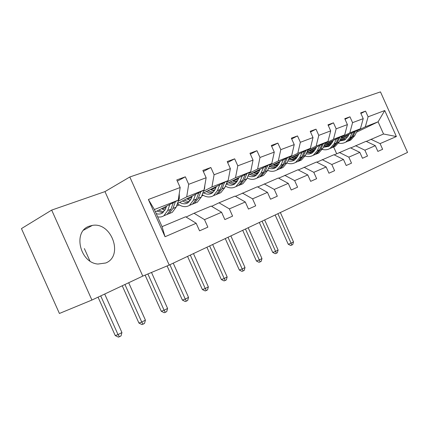 <?xml version="1.0" encoding="UTF-8"?>
<svg xmlns="http://www.w3.org/2000/svg" width="429" height="429" viewBox="0 0 429 429"><rect width="100%" height="100%" fill="white"/><g stroke="black" fill="none" stroke-linecap="round" stroke-linejoin="round"><path stroke-width="0.64" d="M105.732 262.993C123.847 256.092 111.572 221.761 92.385 225.397L89.27 226.201C72.678 231.269 79.724 262.811 97.946 264.049L105.732 262.993M59.411 313.47L21.45 228.603L51.678 210.092L91.919 300.048L59.411 313.47M91.919 300.048L142.771 276.104L104.971 191.602L51.678 210.092M104.971 191.602L129.81 176.984L380.48 91.892L407.55 152.413L169.208 265.058L129.81 176.984M155.411 211.819L178.233 200.177L154.386 209.524L148.375 199.48L180.18 187.511L176.791 179.928L185.349 176.812L177.333 181.14M178.233 200.177L180.18 187.511M177.472 203.496L204.032 190.058L186.701 196.857L188.701 184.304L185.349 176.812M188.701 184.304L206.145 177.74L202.869 170.426L210.853 167.514L203.357 171.514M202.703 193.372L228.121 180.614L211.931 186.964L214.092 174.753L210.853 167.514M214.092 174.753L230.373 168.624L227.209 161.551L234.668 158.832L227.649 162.537M226.303 183.918L250.665 171.777L235.505 177.719L237.8 165.83L234.668 158.832M237.8 165.83L253.03 160.097L249.973 153.255L256.96 150.708L250.37 154.15M248.429 175.07L271.804 163.487L257.582 169.064L259.99 157.481L256.96 150.708M259.99 157.481L274.27 152.107L271.305 145.479L277.863 143.088L271.675 146.3M269.203 166.768L291.672 155.695L278.303 160.939L280.802 149.651L277.863 143.088M280.802 149.651L294.224 144.6L291.345 138.176L297.517 135.923L291.682 138.926M288.755 158.966L310.376 148.364L297.785 153.298L300.364 142.294L297.517 135.923M300.364 142.294L312.998 137.537L310.205 131.301L316.017 129.183L310.516 131.993M307.185 151.619L328.013 141.447L316.141 146.101L318.779 135.36L316.017 129.183M318.779 135.36L330.695 130.877L327.981 124.818L333.467 122.823L328.271 125.461M324.587 144.686L344.68 134.91L333.462 139.312L336.154 128.823L333.467 122.823M336.154 128.823L347.404 124.592L344.771 118.699L349.957 116.811L345.039 119.294M341.05 138.133L360.451 128.727L349.828 132.893L352.568 122.651L349.957 116.811M352.568 122.651L363.213 118.645L360.65 112.913L365.556 111.122L360.896 113.465M356.478 132.245L378.083 121.815L365.326 126.818L368.098 116.806L365.556 111.122M368.098 116.806L384.743 110.543L396.38 136.551L380.089 143.608L382.63 149.292L377.869 151.41L375.305 145.678L364.886 150.193L367.497 156.033L362.473 158.269L359.834 152.381L348.825 157.148L351.512 163.154L346.192 165.524L343.479 159.465L331.821 164.511L334.588 170.694L328.952 173.203L326.158 166.967L313.792 172.319L316.645 178.684L310.66 181.349L307.786 174.919L294.648 180.609L297.587 187.173L291.227 190.009L288.261 183.376L274.281 189.43L277.311 196.209L270.533 199.228L267.471 192.38L252.563 198.836L255.695 205.834L248.461 209.057L245.297 201.984L229.359 208.885L232.598 216.125L224.855 219.573L221.584 212.253L204.515 219.648L207.867 227.145L199.565 230.84L196.171 223.262L165.047 236.744L148.375 199.48M221.584 212.253L211.197 206.081L194.037 213.256L186.122 217.047M194.037 213.256L204.515 219.648M162.398 209.218L166.103 207.336M178.335 201.11L186.701 196.857M164.312 210.151L165.213 209.695M204.032 190.058L206.145 177.74M245.297 201.984L235.049 196.107L219.021 202.81L211.626 206.333M219.021 202.81L229.359 208.885M177.091 204.542L177.992 204.086M187.537 199.271L191.87 197.083M203.539 191.195L211.931 186.964M179.317 204.965L176.534 206.076M189.296 200.102L191.028 199.233M228.121 180.614L230.373 168.624M267.471 192.38L257.368 186.771L235.446 196.332M242.364 193.045L252.563 198.836M211.084 189.95L215.953 187.511M227.113 181.923L235.505 177.719M203.319 195.383L201.678 196.042M212.704 190.701L215.16 189.479M250.665 171.777L253.03 160.097M288.261 183.376L278.303 178.014L257.732 186.974M264.221 183.902L274.281 189.43M213.562 190.964L214.661 190.417M233.183 181.204L238.524 178.544M249.201 173.23L257.582 169.064M225.236 186.567L225.718 186.325M234.684 181.88L237.763 180.357M271.804 163.487L274.27 152.107M307.786 174.919L297.973 169.787L278.641 178.196M284.738 175.322L294.648 180.609M235.473 182.127L237.323 181.21M253.968 172.978L259.711 170.136M269.948 165.068L278.303 160.939M236.787 182.035L236.165 182.282M255.362 173.595L258.987 171.809M291.672 155.695L294.224 144.6M326.158 166.967L316.489 162.039L298.289 169.954M304.027 167.251L313.792 172.319M256.092 173.82L258.585 172.592M273.546 165.224L279.638 162.232M289.473 157.389L297.785 153.298M257.926 173.6L256.917 174.002M274.85 165.787L278.947 163.781M310.376 148.364L312.998 137.537M343.479 159.465L333.96 154.735L316.79 162.189M322.2 159.652L331.821 164.511M275.525 165.996L278.582 164.5M292.031 157.91L298.418 154.783M307.872 150.15L316.141 146.101M277.82 165.658L276.464 166.2M293.248 158.424L297.753 156.226L294.358 160.151C292.385 161.304 290.229 161.545 287.886 160.875M328.013 141.447L330.695 130.877M359.834 152.381L350.461 147.833L334.239 154.874M339.35 152.477L348.825 157.148M293.87 158.617L297.42 156.891M309.502 150.997L316.146 147.753M325.252 143.318L333.462 139.312M296.568 158.178L294.911 158.837M310.639 151.469L315.508 149.104M344.68 134.91L347.404 124.592M375.305 145.678L366.076 141.302L350.724 147.957M355.561 145.699L364.886 150.193M311.223 151.651L315.197 149.721M326.04 144.45L332.909 141.114M341.682 136.851L349.828 132.893M314.275 151.11L312.35 151.882M327.113 144.889L332.293 142.374M360.451 128.727L363.213 118.645M396.38 136.551L383.537 133.998L366.323 141.42M370.903 139.28L380.089 143.608M142.771 276.104L169.208 265.058M154.386 209.524L162.044 226.641L185.655 216.763L196.171 223.262M327.659 145.056L332.003 142.948M341.72 138.245L348.782 134.824M357.244 130.727L365.326 126.818M331.011 144.434L328.855 145.297M343.023 138.739L348.037 136.32M383.537 133.998L378.083 121.815L384.743 110.543M336.668 153.738L333.644 146.986M165.047 236.744L162.044 226.641M349.077 134.239L348.053 136.283L344.685 139.983L339.618 141.023M352.348 132.652L349.849 137.629L345.833 142.047C343.575 143.356 341.13 143.704 338.497 143.109M357.545 130.137L354.745 135.671L350.734 140.063L348.482 141.034M345.892 139.109L341.275 138.025M354.333 131.692L351.721 136.883L347.704 141.291L345.442 142.267M340.127 139.993L344.514 140.079M346.192 141.902L348.879 140.814L352.895 136.411L355.582 131.086M345.066 139.741L340.492 139.253M277.89 213.696L291.071 243.168L293.49 241.892L280.357 212.527M293.49 241.892L292.776 244.535L291.811 245.045L290.674 245.479L288.234 244.251L275.145 214.993M288.234 244.251L291.071 243.168L291.811 245.045M333.215 140.487L332.196 142.573L328.818 146.343L323.321 147.313M336.513 138.883L334.019 143.967L329.992 148.466C327.617 149.844 325.037 150.161 322.259 149.415M341.993 136.218L339.189 141.897L335.162 146.369L332.85 147.367M330.132 145.367L325.563 144.208M338.604 137.865L335.993 143.173L331.966 147.662L329.644 148.665M323.879 146.155L328.689 146.418M330.496 148.262L333.21 147.163L337.232 142.68L339.924 137.226M329.268 146.053L324.281 145.324M262.071 221.171L275.574 251.362L278.105 250.021L264.655 219.948M278.105 250.021L277.375 252.724L276.367 253.266L275.225 253.695L272.721 252.434L259.32 222.469M272.721 252.434L275.574 251.362L276.367 253.266M316.468 147.088L315.454 149.217L312.065 153.056L309.212 154.07L306.102 153.925M319.787 145.463L317.304 150.654L313.272 155.239C310.757 156.698 308.033 156.966 305.094 156.038M325.579 142.637L322.764 148.472L318.731 153.024L316.35 154.043M313.492 151.963L308.993 150.735M321.997 144.385L319.391 149.818L315.358 154.392L312.966 155.416M306.719 152.617L311.985 153.105M313.937 154.971L316.666 153.861L320.704 149.297L323.386 143.704M312.591 152.713L307.153 151.684M245.463 229.022L259.304 259.958L261.963 258.553L248.182 227.735M261.963 258.553L261.218 261.325L260.151 261.888L259.009 262.312L256.445 261.025L242.707 230.319M256.445 261.025L259.304 259.958L260.151 261.888M298.75 154.065L297.747 156.242M302.091 152.424L299.63 157.733L295.592 162.398C292.932 163.948 290.042 164.151 286.921 163.004M308.215 149.421L305.405 155.416L301.367 160.06L298.916 161.1M295.908 158.928L291.495 157.625M304.429 151.276L301.839 156.848L297.796 161.502L295.334 162.548M288.561 159.395L294.326 160.173M296.434 162.055L299.185 160.945L303.223 156.29L305.898 150.558M294.964 159.744L289.495 158.607M228.013 237.269L242.203 268.994L245.002 267.514L230.866 235.918M245.002 267.514L244.235 270.356L243.114 270.951L241.972 271.375L239.339 270.055L225.257 238.572M239.339 270.055L242.203 268.994L243.114 270.951M279.981 161.46L278.989 163.68L275.606 167.664C273.466 168.919 271.123 169.09 268.581 168.184M283.344 159.803L280.904 165.224L276.871 169.981C274.04 171.632 270.967 171.75 267.642 170.329M289.827 156.606L287.028 162.773L282.99 167.503L280.464 168.565M277.284 166.291L272.978 164.913M285.821 158.58L283.242 164.291L279.209 169.037L276.673 170.104M269.525 166.613L272.592 167.701L275.627 167.653M277.912 169.557L280.679 168.441L284.711 163.701L287.376 157.813M276.297 167.192L270.865 165.953M209.647 245.946L224.211 278.501L227.156 276.946L212.655 244.525M227.156 276.946L226.373 279.864L225.193 280.486L224.045 280.904L221.348 279.552L206.896 247.249M221.348 279.552L224.211 278.501L225.193 280.486M260.071 169.305L259.089 171.579L255.716 175.638C253.389 176.995 250.847 177.075 248.085 175.879M263.438 167.632L261.036 173.177L257.014 178.024C253.995 179.783 250.718 179.789 247.174 178.035M270.324 164.221L267.535 170.576L263.508 175.397L260.907 176.48M257.534 174.083L253.357 172.63M266.071 166.329L263.519 172.185L259.497 177.021L256.874 178.11M249.699 174.442L252.767 175.584L255.802 175.584M258.279 177.515L261.057 176.389L265.079 171.562L267.723 165.508M256.504 175.08L251.115 173.74M190.299 255.089L205.255 288.519L208.36 286.878L193.474 253.593M208.36 286.878L207.55 289.875L206.311 290.535L205.164 290.942L202.391 289.554L187.553 256.386M202.391 289.554L205.255 288.519L206.311 290.535M238.894 177.644L237.934 179.971L234.577 184.105C232.046 185.585 229.284 185.537 226.287 183.966M242.278 175.96L239.913 181.633L235.912 186.572C232.69 188.449 229.188 188.31 225.407 186.143M249.592 172.308L246.825 178.866L242.819 183.773L240.127 184.883M236.551 182.341L232.529 180.818M245.072 174.565L242.557 180.577L238.556 185.505L235.848 186.615M228.646 182.754L231.714 183.955L234.733 184.009M237.425 185.961L240.213 184.829L244.214 179.912L246.831 173.686M235.478 183.451L230.153 182.003M169.889 264.741L185.253 299.088L188.529 297.356L173.236 263.159M188.529 297.356L187.698 300.434L186.39 301.131L185.248 301.533L182.395 300.107L167.112 265.937M182.395 300.107L185.253 299.088L186.39 301.131M216.345 186.524L215.401 188.91L212.076 193.125C209.54 194.621 206.746 194.535 203.7 192.873M219.723 184.829L217.412 190.637L213.449 195.672C209.99 197.678 206.242 197.345 202.204 194.68M227.52 180.92L224.78 187.688L220.806 192.691L218.023 193.822M214.205 191.109L210.376 189.521M222.705 183.333L220.233 189.511L216.264 194.53L213.476 195.662M206.247 191.591L209.304 192.857L212.312 192.97M215.24 194.948L218.029 193.817L221.997 188.803L224.576 182.395M213.09 192.358L207.851 190.787M147.882 273.97L164.114 310.258L167.583 308.424L151.496 272.458M167.583 308.424L166.725 311.593L165.342 312.328L164.205 312.725L161.272 311.256L145.109 275.128M161.272 311.256L164.114 310.258L165.342 312.328M192.272 196.01L191.355 198.445L188.074 202.745C185.542 204.252 182.738 204.134 179.66 202.386M195.645 194.299L193.399 200.252L189.484 205.378C185.762 207.523 181.74 206.95 177.413 203.646M204.864 185.21L204.574 188.508L204.075 189.8M203.963 190.095L201.271 197.099L197.34 202.198L194.552 203.33M190.369 200.429L186.776 198.788M198.825 192.691L196.412 199.045L192.487 204.161L189.704 205.293M182.379 201.013L185.414 202.343L188.395 202.531M191.586 204.526L194.375 203.4L198.3 198.289L200.82 191.683M189.21 201.839L184.084 200.15M124.936 284.497L141.747 322.077L145.42 320.136L128.689 282.732M145.42 320.136L144.535 323.396L143.072 324.174L141.94 324.56L138.921 323.053L122.244 285.768M138.921 323.053L141.747 322.077L143.072 324.174M166.522 206.151L165.642 208.65L162.414 213.031C160.585 214.173 158.521 214.371 156.215 213.615M169.884 204.435L167.712 210.532L163.862 215.76C162.028 216.935 159.958 217.288 157.652 216.833M179.247 193.576L179.338 198.354L176.137 207.159L172.265 212.355L169.487 213.481M164.875 210.339L161.577 208.676M173.284 202.703L170.935 209.239L167.079 214.457L164.302 215.583M156.88 211.073L162.827 212.736M166.318 214.763L169.096 213.637L172.962 208.435L175.418 201.614M163.685 211.964L158.703 210.14M100.718 295.903L118.034 334.609L121.927 332.55L104.697 294.026M84.374 248.589L89.913 260.971M121.927 332.55L121.021 335.907L119.466 336.733L118.34 337.108L115.235 335.553L98.059 297.152M115.235 335.553L118.034 334.609L119.466 336.733M351.721 136.883L349.849 137.629M354.745 135.671L352.895 136.411M335.993 143.173L334.019 143.967M339.189 141.897L337.232 142.68M319.391 149.818L317.304 150.654M322.764 148.472L320.704 149.297M301.839 156.848L299.63 157.733M305.405 155.416L303.223 156.29M283.242 164.291L280.904 165.224M287.028 162.773L284.711 163.701M263.519 172.185L261.036 173.177M267.535 170.576L265.079 171.562M242.557 180.577L239.913 181.633M246.825 178.866L244.214 179.912M220.233 189.511L217.412 190.637M224.78 187.688L221.997 188.803M196.412 199.045L193.399 200.252M201.271 197.099L198.3 198.289M204.574 188.508L204.279 188.621M170.935 209.239L167.712 210.532M176.137 207.159L172.962 208.435M179.338 198.354L178.464 198.697M83.655 230.137L92.385 225.397M345.833 142.047L347.704 141.291M348.879 140.814L350.734 140.063M329.992 148.466L331.966 147.662M333.21 147.163L335.162 146.369M313.272 155.239L315.358 154.392M316.666 153.861L318.731 153.024M295.592 162.398L297.796 161.502M299.185 160.945L301.367 160.06M276.871 169.981L279.209 169.037M280.679 168.441L282.99 167.503M257.014 178.024L259.497 177.021M261.057 176.389L263.508 175.397M235.912 186.572L238.556 185.505M240.213 184.829L242.819 183.773M213.449 195.672L216.264 194.53M218.029 193.817L220.806 192.691M189.484 205.378L192.487 204.161M194.375 203.4L197.34 202.198M163.862 215.76L167.079 214.457M169.096 213.637L172.265 212.355"/></g></svg>

